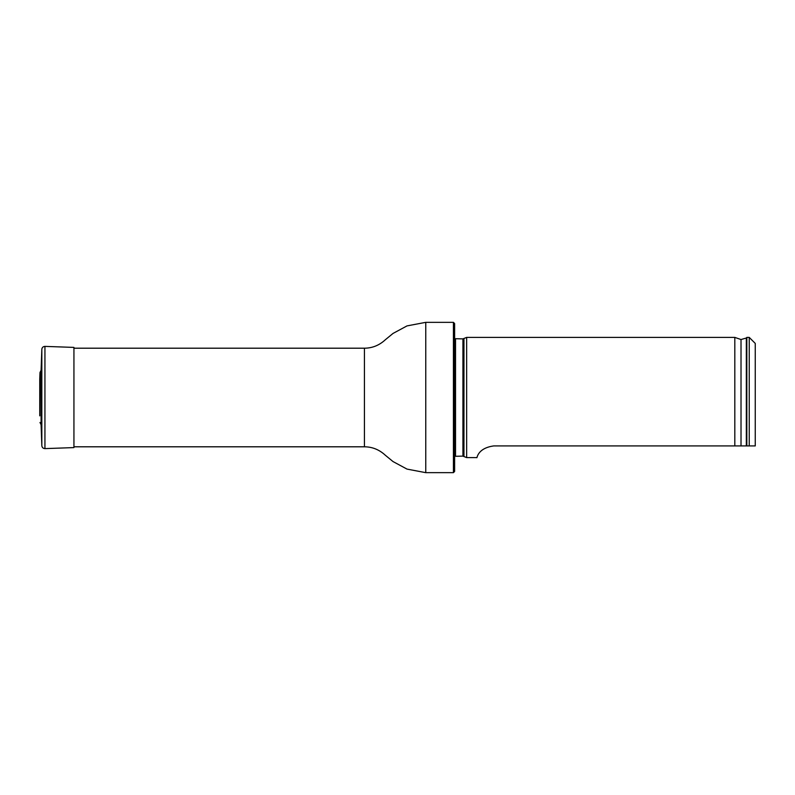 <?xml version="1.0" encoding="UTF-8"?>
<svg xmlns="http://www.w3.org/2000/svg" width="795" height="795" viewBox="0 0 795 795"><rect width="100%" height="100%" fill="white"/><g stroke="black" fill="none" stroke-linecap="round" stroke-linejoin="round"><path stroke-width="1.19" d="M453.418 322.343L454.621 323.545L454.621 471.455L453.418 472.657L453.418 322.343L425.762 322.343L407.01 325.9L393.028 333.433L385.337 339.753C379.295 345.338 372.328 348.15 364.428 348.2L73.935 348.2M454.621 338.7L462.928 338.879L466.645 337.398L466.645 457.602L462.928 456.121L454.621 456.3M755.25 445.925L749.238 445.925L755.25 445.925L755.25 343.41L749.238 337.398L746.833 337.398L746.833 445.925L749.238 445.925L749.238 337.398M493.705 445.925C476.791 448.3 477.139 458.953 476.821 457.602C477.129 458.953 476.821 448.271 493.705 445.925L746.833 445.925M741.019 445.925L741.019 339.535L734.809 337.398L734.809 445.925M39.989 422.463L41.092 424.699L41.092 370.301L39.989 372.537L39.75 379.145L39.75 415.855L39.989 372.537M41.092 370.301L41.827 349.293C42.065 347.475 43.109 346.511 44.937 346.391L73.935 347.405L73.935 447.595L44.937 448.609L44.937 346.391M453.418 472.657L425.762 472.657L407.01 469.1L393.028 461.567L385.337 455.247C379.295 449.662 372.328 446.85 364.428 446.8L364.428 348.2M425.762 472.657L425.762 322.343M463.952 338.65L463.952 456.35M462.928 338.879L462.928 456.121M455.525 338.879L455.525 456.121M741.019 339.535L746.326 338.014L746.326 445.925M41.092 424.699L41.827 445.707L41.827 349.293M364.428 446.8L73.935 446.8M746.326 338.014L746.833 337.398M734.809 337.398L466.645 337.398M476.821 457.602L466.645 457.602M39.81 414.821L39.75 415.855M39.75 379.354L39.75 415.646L39.75 379.354M41.827 445.707C42.065 447.525 43.109 448.489 44.937 448.609"/></g></svg>
